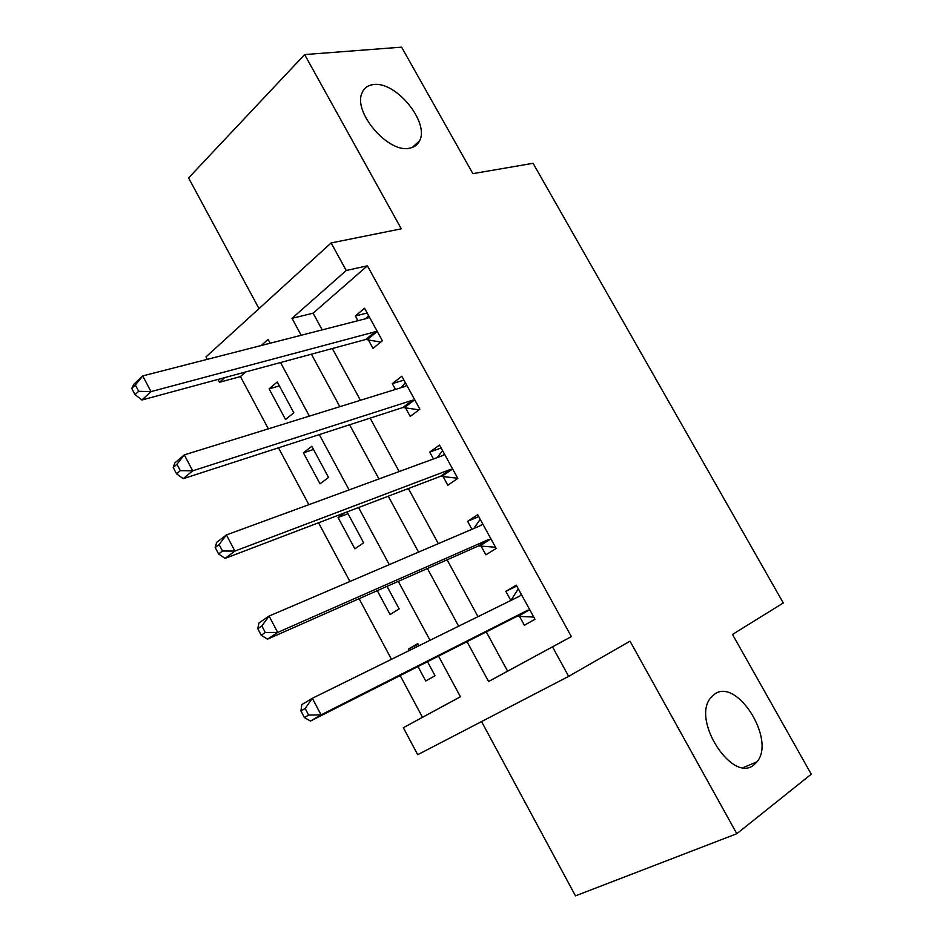 <?xml version="1.0" encoding="UTF-8"?>
<svg xmlns="http://www.w3.org/2000/svg" width="943" height="943" viewBox="0 0 943 943"><rect width="100%" height="100%" fill="white"/><g stroke="black" fill="none" stroke-linecap="round" stroke-linejoin="round"><path stroke-width="1.41" d="M409.203 148.263C387.714 153.167 352.246 111.191 362.265 92.461C364.387 87.793 368.159 85.153 373.581 84.552C395.919 80.992 429.702 122.449 419.576 140.766C417.572 144.974 414.118 147.473 409.203 148.263M753.987 764.808C732.676 783.716 691.537 720.487 710.503 698.091L714.499 694.201C736.754 677.215 776.124 739.666 757.005 761.814L753.987 764.808M245.769 371.919L240.441 376.575L219.495 382.28L217.986 379.44M207.295 359.354L205.987 356.914L331.123 242.94L346.234 270.5L292.012 318.333L301.182 335.272M481.555 721.572L575.478 895.85L736.825 833.718L811.251 774.191L732.499 634.439L783.291 602.954L533.078 163.304L472.867 173.642L401.588 47.15L304.624 54.576L188.588 177.932L259.019 308.62M486.282 631.916L507.605 671.168L571.364 636.608L552.504 646.863L568.664 676.367L417.714 754.706L403.345 727.713L460.42 696.783L438.542 656.116M400.174 675.565L422.476 717.317L403.345 727.713M240.441 376.575L268.354 428.841M278.491 447.807L308.868 504.682M318.545 522.776L349.912 581.489M359.094 598.687L391.475 659.287M422.476 717.317L460.408 696.747M417.973 666.548L425.717 680.987L435.041 675.718L427.509 661.715M418.94 645.755L417.761 643.562L408.567 649.008L409.356 650.47M377.294 590.66L390.096 614.541L399.148 608.895L387.031 586.346M344.655 512.827L338.077 517.518L354.863 548.814L363.644 542.803L347.059 511.919M328.529 477.429L311.815 446.298L303.41 452.84L320.007 483.806L328.529 477.429M293.803 412.763L277.254 381.962L269.109 388.858L285.529 419.482L293.803 412.763M571.364 636.608L367.393 265.82L313.111 313.182L322.188 329.885M332.325 348.521L360.438 400.292M370.127 418.126L399.16 471.547M408.39 488.545L438.33 543.663M447.1 559.8L477.983 616.651M519.357 616.038L524.391 625.244L534.976 619.268L516.281 585.167L505.861 591.344L510.835 600.455M480.918 545.726L485.893 554.826L496.159 548.425L477.688 514.713L467.575 521.314L471.936 529.294M442.915 476.215L447.831 485.221L457.791 478.407L439.532 445.084L429.725 452.086L433.474 458.958M405.349 407.506L410.217 416.405L419.871 409.191L401.824 376.245L392.312 383.66L395.471 389.435M368.218 339.586L373.027 348.38L382.386 340.765L364.552 308.208L355.322 315.999L357.904 320.726M331.123 242.94L401.294 228.831L304.624 54.576M367.393 265.82L346.234 270.5M736.825 833.718L630.018 641.169L568.664 676.367M270.122 343.228L268.083 339.433L261.164 345.527M224.823 377.589L219.495 382.28M430.02 640.297L398.3 581.371M389.294 564.633L358.564 507.534M349.087 489.924L319.3 434.593M309.363 416.122L280.519 362.536M467.021 641.676L488.58 681.518L552.504 646.863M311.414 354.179L339.834 406.681M349.617 424.774L378.945 478.961M388.28 496.207L418.551 552.126M427.415 568.499L458.64 626.187M507.605 671.168L488.58 681.518M313.111 313.182L292.012 318.333M516.776 586.051L505.861 591.344M418.162 644.293L408.567 649.008M279.387 385.923L269.109 388.858M313.524 449.481L303.41 452.84M348.026 513.723L338.077 517.518M478.726 516.623L467.575 521.314M441.124 447.972L429.725 452.086M403.946 380.1L392.312 383.66M367.181 313.005L355.322 315.999M510.941 600.408L518.285 588.821M300.935 710.951L304.412 717.576L308.644 715.089L305.155 708.441L300.935 710.951L301.819 704.586L312.345 698.291L519.829 596.035L521.338 594.396M305.155 708.441L312.345 698.291L321.068 714.877L310.459 721.053L517.082 616.298L533.325 617.028M529.895 610.003L527.62 610.262L321.068 714.877L308.644 715.089M304.412 717.576L310.459 721.053M473.822 528.481L480.211 519.322M257.793 628.686L261.223 635.228L265.289 632.505L261.848 625.952L257.793 628.686L258.948 622.934L269.085 616.062L481.119 525.357L482.686 523.837M261.848 625.952L269.085 616.062L277.69 632.423L267.482 639.177L478.596 545.891L495.087 547.223M491.138 539.266L488.828 539.431L277.69 632.423L265.289 632.505M261.223 635.228L267.482 639.177M437.222 457.579L442.573 450.613M215.216 547.518L218.599 553.977L222.513 551.03L219.118 544.559L215.216 547.518L216.654 542.366L226.414 534.94L442.868 455.504L444.483 454.102M219.118 544.559L226.414 534.94L234.901 551.077L225.071 558.386L440.558 476.286L457.284 478.207M452.84 469.355L450.483 469.414L234.901 551.077L222.513 551.03M218.599 553.977L225.071 558.386M401.14 387.679L405.36 382.693M173.206 467.445L176.541 473.81L180.313 470.64L176.954 464.262L173.206 467.445L174.927 462.848L184.298 454.891L405.054 386.465L406.716 385.157M176.954 464.262L184.298 454.891L192.678 470.816L183.225 478.667L402.967 407.494L419.01 409.828M414.967 400.245L412.586 400.209L192.678 470.816L180.313 470.64M176.541 473.81L183.225 478.667M365.578 318.758L368.56 315.54M131.749 388.41L135.049 394.693L138.656 391.321L135.356 385.027L131.749 388.41L133.741 384.39L142.747 375.903L367.676 318.215L369.373 317.013M135.356 385.027L142.747 375.903L151.01 391.616L141.933 399.997L365.79 339.48L380.76 342.097M377.542 331.924L375.114 331.806L151.01 391.616L138.656 391.321M135.049 394.693L141.933 399.997M529.259 609.956L518.721 615.991M527.62 610.262L517.082 616.298M490.49 539.196L480.27 545.655M488.828 539.431L478.596 545.891M482.344 524.332L480.034 525.829M452.18 469.26L442.255 476.121M450.483 469.414L440.558 476.286M444.129 454.561L442.703 455.563M414.307 400.127L404.688 407.4M412.586 400.209L402.967 407.494M406.35 385.604L405.396 386.335M376.87 331.783L367.546 339.456M375.114 331.806L365.79 339.48M757.005 761.814L743.261 767.578M419.576 140.766L412.315 147.485"/></g></svg>

